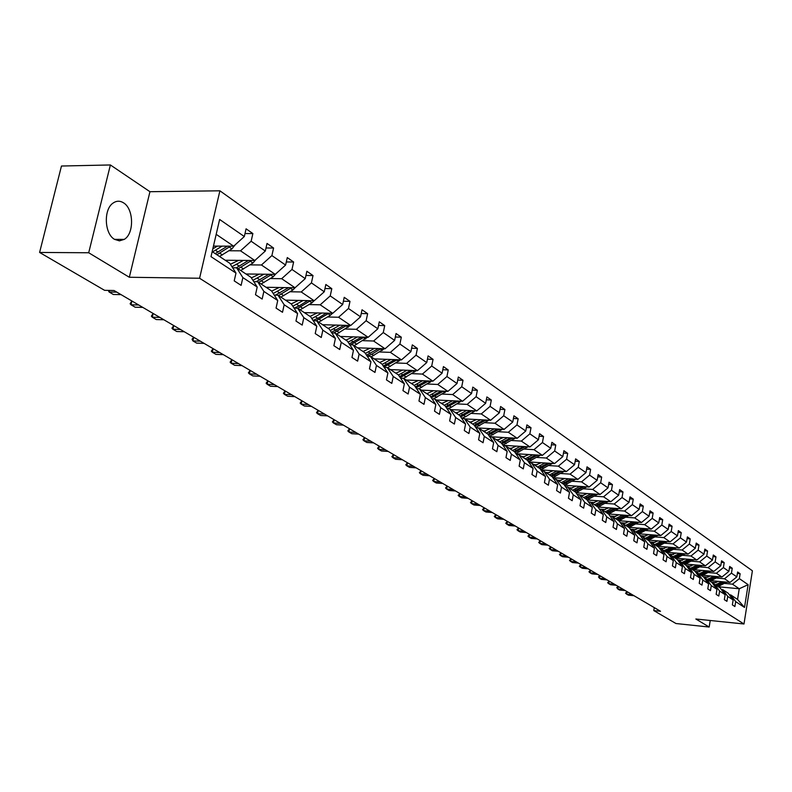 <?xml version="1.0" encoding="UTF-8"?>
<svg xmlns="http://www.w3.org/2000/svg" width="792" height="792" viewBox="0 0 792 792"><rect width="100%" height="100%" fill="white"/><g stroke="black" fill="none" stroke-linecap="round" stroke-linejoin="round"><path stroke-width="1.19" d="M114.583 239.382L119.453 240.857L124.235 239.382C134.343 233.69 133.868 208.831 123.512 202.821C120.028 200.653 116.602 200.703 113.226 202.97C103.366 209.137 104.316 233.828 114.583 239.382M110.385 164.964L88.704 252.757L129.324 277.259L149.945 191.704L110.385 164.964L61.469 166.023L39.6 252.45L104.574 290.327L114.028 290.506L660.518 611.276L653.786 610.582L675.972 623.522L709.177 627.036L710.236 620.492M149.945 191.704L219.899 190.803L752.4 570.794L743.985 623.997L199.584 278.249L219.899 190.803M88.704 252.757L39.6 252.45M213.464 246.094L233.67 246.183L216.186 234.333M233.67 246.183L244.322 236.531L246.084 228.819L252.876 233.561L245.005 233.561M718.443 586.783L739.243 588.753L732.481 584.169L739.352 578.615L748.123 584.674L744.52 607.444L735.679 601.633L734.897 606.533L732.362 604.88L733.154 599.97L727.719 596.406L726.927 601.346L724.343 599.663L725.135 594.703L719.601 591.06L718.789 596.049L716.146 594.337L716.958 589.317L711.295 585.605L710.473 590.644L707.771 588.892L708.602 583.823L702.821 580.031L701.979 585.12L699.217 583.328L700.059 578.209L694.158 574.329L693.307 579.477L690.485 577.645L691.337 572.477L685.298 568.508L684.437 573.705L681.546 571.834L682.417 566.617L676.249 562.558L675.368 567.814L672.418 565.894L673.299 560.617L666.993 556.469L666.092 561.785L663.082 559.815L663.983 554.489L657.528 550.242L656.617 555.618L653.529 553.608L654.439 548.222L647.836 543.876L646.916 549.302L643.757 547.252L644.688 541.807L637.926 537.362L636.986 542.847L633.748 540.748L634.699 535.243L627.789 530.689L626.818 536.233L623.512 534.085L624.482 528.521L617.394 523.858L616.414 529.472L613.028 527.264L614.018 521.641L606.761 516.869L605.761 522.532L602.286 520.275L603.296 514.592L595.861 509.702L594.841 515.434L591.287 513.127L592.317 507.365L584.694 502.356L583.654 508.157L580.011 505.791L581.061 499.97L573.25 494.832L572.18 500.702L568.448 498.267L569.517 492.377L561.508 487.12L560.419 493.05L556.588 490.555L557.687 484.595L549.47 479.2L548.361 485.209L544.431 482.645L545.539 476.616L537.115 471.072L535.986 477.15L531.947 474.527L533.085 468.428L524.433 462.736L523.284 468.894L519.136 466.201L520.304 460.023L511.414 454.182L510.236 460.409L505.979 457.637L507.167 451.39L498.049 445.391L496.841 451.697L492.466 448.846L493.683 442.52L484.308 436.352L483.07 442.738L478.576 439.817L479.823 433.402L470.181 427.066L468.923 433.531L464.3 430.531L465.577 424.037L455.657 417.523L454.37 424.067L449.618 420.978L450.925 414.404L440.728 407.702L439.402 414.335L434.511 411.157L435.847 404.494L425.353 397.594L423.997 404.316L418.968 401.049L420.334 394.287L409.533 387.189L408.137 394L402.96 390.634L404.356 383.783L393.228 376.467L391.802 383.377L386.466 379.903L387.902 372.963L376.438 365.429L374.972 372.428L369.468 368.854L370.943 361.815L359.123 354.044L357.628 361.142L351.955 357.459L353.46 350.321L341.263 342.302L339.728 349.51L333.877 345.698L335.422 338.461L322.839 330.185L321.265 337.501L315.216 333.571L316.81 326.225L303.821 317.681L302.197 325.096L295.96 321.037L297.594 313.582L284.17 304.762L282.506 312.286L276.062 308.098L277.735 300.534L263.865 291.416L262.152 299.049L255.489 294.713L257.212 287.041L242.867 277.606L241.115 285.368L234.214 280.873L235.986 273.082L211.009 256.657L219.631 219.463L244.322 236.531M225.225 260.251L254.806 260.499L240.52 250.826L251.133 241.233L252.876 233.561M251.133 241.233L265.32 251.034L267.023 243.441L273.587 248.025L266.003 247.985M245.965 273.983L275.25 274.359L261.429 264.993L271.894 255.578L273.587 248.025M271.894 255.578L285.615 265.063L287.278 257.578L293.624 262.013L286.308 261.954M266.043 287.278L295.03 287.763L281.665 278.695L291.981 269.458L293.624 262.013M291.981 269.458L305.257 278.635L306.87 271.26L313.018 275.557L305.95 275.458M285.486 300.148L314.186 300.742L301.237 291.961L311.414 282.892L313.018 275.557M311.414 282.892L324.274 291.773L325.849 284.506L331.798 288.664L324.967 288.545M304.336 312.622L332.739 313.305L320.196 304.811L330.234 295.901L331.798 288.664M330.234 295.901L342.688 304.504L344.223 297.337L349.995 301.366L343.391 301.227M322.601 324.72L350.717 325.492L338.56 317.255L348.47 308.494L349.995 301.366M348.47 308.494L360.538 316.84L362.033 309.771L367.627 313.672L361.241 313.523M340.342 336.461L368.151 337.303L356.37 329.314L366.142 320.71L367.627 313.672M366.142 320.71L377.843 328.799L379.299 321.829L384.724 325.611L378.546 325.443M357.499 347.827L385.07 348.767L373.626 341.015L383.278 332.551L384.724 325.611M383.278 332.551L394.634 340.392L396.05 333.521L401.316 337.194L395.327 337.016M374.18 358.875L401.475 359.885L390.377 352.361L399.901 344.045L401.316 337.194M399.901 344.045L410.919 351.658L412.305 344.876L417.414 348.44L411.622 348.242M390.387 369.597L417.414 370.686L406.633 363.38L416.038 355.192L417.414 348.44M416.038 355.192L426.74 362.587L428.096 355.895L433.056 359.36L427.433 359.152M406.128 380.021L432.897 381.17L422.423 374.081L431.709 366.023L433.056 359.36M431.709 366.023L442.104 373.2L443.421 366.597L448.242 369.963L442.797 369.745M421.433 390.149L447.935 391.367L437.758 384.466L446.935 376.537L448.242 369.963M446.935 376.537L457.033 383.516L458.32 377.002L463.013 380.269L457.717 380.051M436.313 400L462.558 401.267L452.668 394.565L461.726 386.763L463.013 380.269M461.726 386.763L471.547 393.545L472.804 387.11L477.358 390.288L472.23 390.06M450.787 409.583L476.784 410.909L467.161 404.385L476.111 396.703L477.358 390.288M476.111 396.703L485.654 403.296L486.892 396.94L491.327 400.039L486.337 399.802M464.874 418.909L490.614 420.285L481.259 413.939L490.1 406.365L491.327 400.039M490.1 406.365L499.386 412.79L500.593 406.514L504.91 409.523L500.059 409.276M478.586 427.987L504.078 429.403L494.97 423.235L503.712 415.77L504.91 409.523M503.712 415.77L512.751 422.017L513.929 415.82L518.136 418.75L513.424 418.503M489.664 436.689L517.196 438.293L508.325 432.283L516.958 424.928L518.136 418.75M516.958 424.928L525.759 431.016L526.918 424.888L531.006 427.739L526.423 427.492M502.969 445.312L529.967 446.945L521.324 441.085L529.858 433.848L531.006 427.739M529.858 433.848L538.431 439.768L539.56 433.719L543.55 436.501L539.095 436.243M515.929 453.717L542.401 455.37L533.986 449.668L542.431 442.53L543.55 436.501M542.431 442.53L550.777 448.302L551.885 442.322L555.766 445.035L551.43 444.777M528.551 461.914L554.529 463.587L546.322 458.023L554.667 450.985L555.766 445.035M554.667 450.985L562.815 456.618L563.894 450.707L567.676 453.351L563.458 453.083M540.847 469.903L566.349 471.596L558.35 466.181L566.607 459.231L567.676 453.351M566.607 459.231L574.547 464.716L575.606 458.875L579.289 461.459L575.18 461.192M552.836 477.695L577.883 479.407L570.082 474.121L578.239 467.28L579.289 461.459M578.239 467.28L585.981 472.626L587.021 466.854L590.624 469.369L586.615 469.102M564.538 485.298L589.129 487.03L581.516 481.873L589.585 475.121L590.624 469.369M589.585 475.121L597.138 480.338L598.158 474.626L601.673 477.081L597.772 476.814M575.942 492.723L600.098 494.465L592.673 489.436L600.663 482.764L601.673 477.081M600.663 482.764L608.028 487.862L609.028 482.219L612.454 484.615L608.652 484.348M597.554 494.287L587.07 499.96L610.82 501.722L603.563 496.812L611.464 490.238L612.454 484.615M611.464 490.238L618.661 495.208L619.641 489.624L622.987 491.961L619.275 491.693M598.01 507.048L621.274 508.811L614.196 504.019L622.017 497.524L622.987 491.961M622.017 497.524L629.036 502.375L629.996 496.861L633.273 499.138L629.65 498.871M608.692 513.968L631.491 515.74L624.581 511.048L632.313 504.643L633.273 499.138M632.313 504.643L639.174 509.385L640.114 503.92L643.312 506.147L639.778 505.89M619.126 520.73L641.48 522.502L634.719 517.918L642.371 511.592L643.312 506.147M642.371 511.592L649.074 516.226L650.004 510.82L653.123 512.998L649.678 512.741M629.313 527.343L651.232 529.115L644.629 524.641L652.202 518.384L653.123 512.998M652.202 518.384L658.756 522.918L659.667 517.572L662.716 519.701L659.35 519.433M639.263 533.798L660.766 535.57L654.311 531.194L661.805 525.027L662.716 519.701M661.805 525.027L668.21 529.452L669.101 524.156L672.091 526.244L668.794 525.977M648.975 540.124L670.091 541.886L663.775 537.61L671.2 531.511L672.091 526.244M671.2 531.511L677.457 535.837L678.338 530.61L681.249 532.64L678.041 532.382M658.479 546.302L679.209 548.064L673.032 543.886L680.377 537.857L681.249 532.64M680.377 537.857L686.506 542.094L687.367 536.907L690.218 538.897L687.08 538.639M667.765 552.341L688.119 554.113L682.08 550.014L689.357 544.064L690.218 538.897M689.357 544.064L695.346 548.203L696.198 543.074L698.989 545.025L695.921 544.767M676.843 558.261L696.851 560.023L690.941 556.014L698.148 550.133L698.989 545.025M698.148 550.133L704.009 554.182L704.84 549.103L707.573 551.014L704.573 550.757M685.723 564.053L705.385 565.805L699.603 561.894L706.741 556.073L707.573 551.014M706.741 556.073L712.473 560.043L713.295 555.014L715.968 556.875L713.038 556.627M694.416 569.715L713.75 571.468L708.088 567.636L715.156 561.884L715.968 556.875M715.156 561.884L720.769 565.765L721.571 560.795L724.195 562.617L721.324 562.369M702.92 575.269L721.938 577.022L716.394 573.26L723.393 567.577L724.195 562.617M723.393 567.577L728.888 571.378L729.679 566.448L732.244 568.24L729.432 567.993M711.246 580.704L729.947 582.447L724.522 578.774L731.452 573.151L732.244 568.24M731.452 573.151L736.837 576.873L737.619 571.992L740.134 573.745L737.382 573.497M739.352 578.615L740.134 573.745M257.212 287.041L251.005 277.319L236.65 267.815L232.62 267.775M236.65 267.815L242.867 277.606M228.987 250.757L240.52 250.826M254.806 260.499L265.32 251.034M277.735 300.534L271.557 290.931L257.667 281.734L253.787 281.675M257.667 281.734L263.865 291.416M250.015 264.884L261.429 264.993M275.25 274.359L285.615 265.063M297.594 313.582L291.436 304.088L278.002 295.188L274.25 295.119M278.002 295.188L284.17 304.762M270.359 278.546L281.665 278.695M295.03 287.763L305.257 278.635M316.81 326.225L310.682 316.83L297.673 308.217L294.06 308.137M297.673 308.217L303.821 317.681M290.06 291.763L301.237 291.961M314.186 300.742L324.274 291.773M335.422 338.461L329.333 329.175L316.731 320.829L313.236 320.74M316.731 320.829L322.839 330.185M309.127 304.573L320.196 304.811M332.739 313.305L342.688 304.504M353.46 350.321L347.401 341.134L335.184 333.046L331.808 332.947M335.184 333.046L341.263 342.302M327.601 316.978L338.56 317.255M350.717 325.492L360.538 316.84M370.943 361.815L364.914 352.737L353.074 344.896L349.807 344.787M353.074 344.896L359.123 354.044M345.52 329.007L356.37 329.314M368.151 337.303L377.843 328.799M387.902 372.963L381.902 363.983L370.418 356.38L367.26 356.261M370.418 356.38L376.438 365.429M345.876 340.134L352.985 336.838M362.894 340.669L373.626 341.015M385.07 348.767L394.634 340.392M404.356 383.783L398.396 374.903L387.248 367.518L384.179 367.399M387.248 367.518L393.228 376.467M379.744 351.995L390.377 352.361M401.475 359.885L410.919 351.658M420.334 394.287L414.404 385.496L403.583 378.328L400.613 378.2M403.583 378.328L409.533 387.189M379.427 362.34L380.289 362.38M396.109 362.974L406.633 363.38M417.414 370.686L426.74 362.587M435.847 404.494L429.957 395.792L419.443 388.832L416.562 388.704M419.443 388.832L425.353 397.594M395.485 372.973L396.683 373.022M411.998 373.646L422.423 374.081M432.897 381.17L442.104 373.2M450.925 414.404L445.064 405.801L434.848 399.029L432.056 398.901M434.848 399.029L440.728 407.702M411.088 383.298L412.592 383.368M427.442 384.011L437.758 384.466M447.935 391.367L457.033 383.516M465.577 424.037L459.756 415.523L449.816 408.939L447.114 408.801M449.816 408.939L455.657 417.523M426.245 393.337L428.036 393.426M442.451 394.089L452.668 394.565M462.558 401.267L471.547 393.545M479.823 433.402L474.042 424.977L464.379 418.582L461.746 418.443M464.379 418.582L470.181 427.066M440.995 403.098L443.035 403.197M457.043 403.89L467.161 404.385M476.784 410.909L485.654 403.296M493.683 442.52L487.931 434.174L478.536 427.957L475.982 427.809M478.536 427.957L484.308 436.352M455.341 412.602L457.608 412.721M471.23 413.424L481.259 413.939M490.614 420.285L499.386 412.79M507.167 451.39L501.465 443.134L492.307 437.075L489.832 436.927M492.307 437.075L498.049 445.391M469.31 421.839L471.784 421.978M485.05 422.7L494.97 423.235M504.078 429.403L512.751 422.017M520.304 460.023L514.632 451.846L505.722 445.945L503.306 445.807M505.722 445.945L511.414 454.182M482.902 430.838L485.565 430.997M498.495 431.719L508.325 432.283M517.196 438.293L525.759 431.016M533.085 468.428L527.452 460.34L518.77 454.588L516.433 454.45M518.77 454.588L524.433 462.736M496.138 439.61L498.98 439.778M511.582 440.51L521.324 441.085M529.967 446.945L538.431 439.768M545.539 476.616L539.946 468.607L531.491 463.013L529.214 462.865M531.491 463.013L537.115 471.072M509.038 448.143L512.038 448.331M524.334 449.084L533.986 449.668M542.401 455.37L550.777 448.302M557.687 484.595L552.123 476.665L543.886 471.21L541.659 471.062M543.886 471.21L549.47 479.2M521.601 456.469L524.759 456.667M536.768 457.43L546.322 458.023M554.529 463.587L562.815 456.618M569.517 492.377L563.993 484.526L555.954 479.209L553.796 479.061M555.954 479.209L561.508 487.12M533.857 464.577L537.154 464.795M548.886 465.557L558.35 466.181M566.349 471.596L574.547 464.716M581.061 499.97L575.566 492.188L567.735 487.001L565.627 486.852M567.735 487.001L573.25 494.832M545.817 472.487L549.232 472.725M560.696 473.497L570.082 474.121M577.883 479.407L585.981 472.626M592.317 507.365L586.862 499.663L579.219 494.604L577.17 494.455M579.219 494.604L584.694 502.356M557.469 480.209L561.003 480.457M572.22 481.229L581.516 481.873M589.129 487.03L597.138 480.338M603.296 514.592L597.881 506.959L590.416 502.029L588.426 501.88M590.416 502.029L595.861 509.702M568.844 487.743L572.487 488.001M583.466 488.783L592.673 489.436M600.098 494.465L608.028 487.862M614.018 521.641L608.632 514.087L601.356 509.266L599.405 509.117M601.356 509.266L606.761 516.869M579.952 495.089L583.694 495.366M594.436 496.148L603.563 496.812M610.82 501.722L618.661 495.208M624.482 528.521L619.136 521.037L612.028 516.325L610.127 516.186M612.028 516.325L617.394 523.858M590.792 502.267L594.634 502.554M605.147 503.346L614.196 504.019M621.274 508.811L629.036 502.375M634.699 535.243L629.393 527.828L622.453 523.225L620.601 523.086M622.453 523.225L627.789 530.689M601.385 509.286L605.306 509.583M615.612 510.365L624.581 511.048M631.491 515.74L639.174 509.385M644.688 541.807L639.411 534.461L632.63 529.967L630.828 529.818M632.63 529.967L637.926 537.362M609.998 515.998L615.731 516.443M625.828 517.226L634.719 517.918M641.48 522.502L649.074 516.226M654.439 548.222L649.202 540.946L642.579 536.55L640.817 536.412M642.579 536.55L647.836 543.876M620.324 522.7L625.918 523.146M635.818 523.938L644.629 524.641M651.232 529.115L658.756 522.918M663.983 554.489L658.776 547.282L652.301 542.985L650.578 542.847M652.301 542.985L657.528 550.242M630.422 529.254L635.867 529.699M645.579 530.491L654.311 531.194M660.766 535.57L668.21 529.452M673.299 560.617L668.131 553.469L661.795 549.282L660.112 549.133M661.795 549.282L666.993 556.469M640.283 535.669L645.589 536.105M655.123 536.897L663.775 537.61M670.091 541.886L677.457 535.837M682.417 566.617L677.289 559.528L671.091 555.43L669.448 555.281M671.091 555.43L676.249 562.558M649.925 541.936L655.093 542.371M664.448 543.163L673.032 543.886M679.209 548.064L686.506 542.094M691.337 572.477L686.238 565.458L680.179 561.449L678.566 561.3M680.179 561.449L685.298 568.508M659.35 548.064L664.389 548.5M673.576 549.292L682.08 550.014M688.119 554.113L695.346 548.203M700.059 578.209L695 571.26L689.07 567.329L687.496 567.191M689.07 567.329L694.158 574.329M668.567 554.073L673.487 554.499M682.506 555.281L690.941 556.014M696.851 560.023L704.009 554.182M708.602 583.823L703.563 576.932L697.762 573.091L696.227 572.943M697.762 573.091L702.821 580.031M677.586 559.944L682.377 560.37M691.238 561.152L699.603 561.894M705.385 565.805L712.473 560.043M716.958 589.317L711.958 582.486L706.276 578.724L704.771 578.586M706.276 578.724L711.295 585.605M686.407 565.686L691.089 566.112M699.791 566.894L708.088 567.636M713.75 571.468L720.769 565.765M725.135 594.703L720.176 587.921L714.612 584.239L713.137 584.1M714.612 584.239L719.601 591.06M695.039 571.319L699.603 571.735M708.167 572.517L716.394 573.26M721.938 577.022L728.888 571.378M733.154 599.97L728.214 593.248L722.769 589.644L721.334 589.505M722.769 589.644L727.719 596.406M703.405 576.823L707.949 577.239M716.364 578.021L724.522 578.774M729.947 582.447L736.837 576.873M744.52 607.444L737.55 599.425L730.759 594.931L729.353 594.802M730.759 594.931L735.679 601.633M129.324 277.259L199.584 278.249M743.985 623.997L695.851 618.997L709.177 627.036M654.281 607.622L653.786 610.582M711.533 582.209L716.116 582.635M724.393 583.407L732.481 584.169M737.55 599.425L739.243 588.753L748.123 584.674M212.177 251.618L229.759 263.251L235.986 273.082M627.106 591.673L626.68 594.168L632.323 594.733M633.996 595.713L628.363 595.148L626.68 594.168L625.551 593.178L627.066 591.644M718.522 581.387L712.652 583.427M721.839 581.694L715.503 584.833M726.729 582.15L718.077 586.535M723.71 581.872L716.483 585.476M717.097 585.892L724.898 581.981M618.255 586.476L617.809 588.991L623.492 589.555M625.205 590.555L619.532 590L617.809 588.991L616.76 587.565L618.215 586.446M609.216 581.17L608.771 583.714L614.493 584.268M616.235 585.288L610.523 584.734L608.771 583.714L607.642 582.714L609.167 581.14M710.414 575.962L704.375 578.031M713.75 576.269L707.365 579.447M718.74 576.724L709.988 581.179M715.671 576.447L708.365 580.1M708.988 580.526L716.879 576.556M702.138 570.418L695.921 572.517M705.504 570.725L699.049 573.943M710.592 571.19L701.732 575.715M707.464 570.903L700.069 574.616M700.712 575.042L708.692 571.012M599.98 575.744L599.534 578.318L605.306 578.873M607.088 579.912L601.326 579.368L599.534 578.318L598.475 576.873L599.94 575.725M693.673 564.765L687.278 566.894M697.069 565.062L690.565 568.319M702.266 565.528L693.307 570.131M699.069 565.24L691.604 569.012M692.267 569.448L700.336 565.359M590.565 570.22L590.099 572.814L595.921 573.358M597.742 574.428L591.931 573.883L590.099 572.814L588.971 571.804L590.525 570.191M685.04 558.984L678.457 561.142M688.466 559.281L681.892 562.577M693.772 559.746L684.694 564.429M690.505 559.459L682.961 563.29M683.625 563.736L691.802 559.578M580.942 564.567L580.477 567.191L586.337 567.735M588.199 568.824L582.338 568.28L580.477 567.191L579.338 566.181L580.902 564.548M676.21 553.073L669.428 555.261M679.665 553.38L673.032 556.717M685.08 553.846L675.893 558.607M681.754 553.558L674.121 557.439M674.814 557.895L683.08 553.667M571.111 558.806L570.636 561.449L576.546 561.993M578.447 563.102L572.547 562.567L570.636 561.449L569.507 560.429L571.072 558.776M667.191 547.044L661.36 549.242M670.676 547.341L663.983 550.727M676.21 547.807L666.904 552.658M672.814 547.519L665.092 551.46M665.795 551.925L674.16 547.638M561.073 552.905L560.587 555.588L566.547 556.123M568.488 557.261L562.538 556.726L560.587 555.588L559.459 554.558L561.033 552.885M657.974 540.877L652.42 543.074M661.478 541.164L654.727 544.599M667.141 541.639L657.716 546.579M663.676 541.352L655.865 545.351M656.578 545.827L665.052 541.471M550.816 546.886L550.321 549.589L556.321 550.123M558.311 551.282L552.311 550.757L549.183 548.559L550.777 546.866M648.539 534.57L642.946 536.798M652.083 534.857L645.262 538.332M657.865 535.333L648.321 540.352M654.331 535.046L646.43 539.104M647.163 539.59L655.746 535.154M540.322 540.728L539.827 543.461L545.876 543.985M547.906 545.183L541.857 544.649L539.827 543.461L538.689 542.431L540.283 540.708M638.897 528.115L633.253 530.383M642.47 528.403L635.59 531.927M648.381 528.878L638.718 533.996M644.767 528.591L636.778 532.719M637.53 533.214L646.222 528.709M529.601 534.442L529.096 537.194L535.194 537.718M537.273 538.936L531.175 538.412L529.096 537.194L527.957 536.164L529.561 534.412M629.036 521.522L623.334 523.809M632.64 521.799L625.69 525.373M638.679 522.284L628.888 527.492M634.996 521.987L626.908 526.175M627.67 526.69L636.481 522.106M518.641 527.997L518.116 530.788L524.274 531.303M526.393 532.551L520.245 532.036L518.116 530.788L516.988 529.749L518.602 527.977M618.948 514.77L613.186 517.097M622.581 515.048L615.562 518.671M628.759 515.523L618.829 520.829M624.987 515.236L616.81 519.493M617.592 520.017L626.512 515.354M507.424 521.413L506.89 524.235L513.097 524.749M515.265 526.017L509.068 525.512L506.89 524.235L505.761 523.195L507.385 521.393M608.622 507.86L602.801 510.216M612.285 508.137L605.197 511.8M618.601 508.613L608.543 514.018M614.75 508.325L606.474 512.652M607.276 513.186L616.315 508.434M495.94 514.681L495.406 517.532L501.663 518.037M503.88 519.334L497.633 518.829L495.406 517.532L494.277 516.483L495.901 514.661M598.039 500.782L592.168 503.177M601.742 501.059L594.584 504.781M608.197 501.534L597.95 507.068M604.276 501.247L595.891 505.642M596.713 506.187L605.87 501.356M484.199 507.791L483.645 510.662L489.961 511.167M492.228 512.503L485.932 511.998L483.645 510.662L482.516 509.612L484.159 507.761M587.218 493.535L581.279 495.97M590.951 493.802L583.714 497.584M593.545 493.99L585.05 498.465M585.892 499.029L595.178 494.109M472.18 500.732L471.616 503.643L477.972 504.138M480.298 505.494L473.953 504.999L471.616 503.643L470.488 502.583L472.131 500.702M576.121 486.11L570.131 488.595M579.893 486.377L572.576 490.218M586.644 486.852L575.913 492.683M582.546 486.565L573.952 491.119M574.814 491.693L584.229 486.684M459.865 493.505L459.291 496.445L465.706 496.93M468.092 498.326L461.687 497.841L459.291 496.445L458.162 495.386L459.825 493.475M564.755 478.507L558.707 481.031M568.557 478.774L561.172 482.665M575.477 479.249L564.478 485.229M571.289 478.962L562.577 483.595M563.458 484.179L573.012 479.081M455.578 490.99L449.113 490.505L446.668 489.08L445.55 488.02L447.213 486.07L446.668 489.08L453.133 489.555M553.103 470.715L546.995 473.269M556.944 470.973L549.48 474.923M564.023 471.448L552.767 477.586M541.372 470.646L541.075 469.913M559.746 471.161L550.925 475.873M551.826 476.477L561.508 471.28M434.333 478.517L433.729 481.526L440.263 481.991M442.758 483.466L436.243 482.991L433.729 481.526L432.62 480.467L434.293 478.487M541.164 462.726L534.986 465.32M545.035 462.974L537.491 466.983M552.281 463.439L540.748 469.755M529.452 462.875L529.076 461.944M547.906 463.162L538.966 467.963M539.897 468.577L549.727 463.28M421.087 470.745L420.473 473.784L427.056 474.25M429.62 475.754L423.057 475.289L420.473 473.784L419.364 472.725L421.047 470.715M528.908 454.529L522.671 457.172M532.818 454.776L525.195 458.845M540.243 455.242L528.413 461.716M517.037 454.479L516.76 453.767M535.768 454.954L526.71 459.845M527.571 460.508L537.639 455.073M407.514 462.775L406.89 465.854L413.523 466.3M416.156 467.844L409.523 467.389L406.89 465.854L405.781 464.785L407.464 462.746M516.344 446.124L510.038 448.807M520.285 446.361L512.582 450.5M527.898 446.817L515.76 453.479M523.324 446.54L514.137 451.529M514.909 452.242L525.235 446.658M393.584 454.598L392.951 457.717L399.643 458.152M402.346 459.736L395.653 459.291L392.951 457.717L391.842 456.647L393.545 454.578M503.445 437.491L497.069 440.223M507.424 437.719L499.643 441.926M515.226 438.174L502.772 445.025M510.543 437.907L501.237 442.985M501.9 443.767L512.513 438.016M379.299 446.213L378.655 449.371L385.407 449.797M388.169 451.42L381.427 450.985L378.655 449.371L377.556 448.292L379.259 446.193M490.198 428.63L483.763 431.412M494.218 428.858L486.357 433.125M502.217 429.304L489.436 436.352M497.425 429.036L487.971 434.224M488.545 435.055L499.445 429.145M364.637 437.61L363.974 440.798L370.795 441.223M373.636 442.886L366.825 442.461L363.974 440.798L362.885 439.728L364.597 437.58M476.596 419.532L470.092 422.364M480.655 419.75L472.705 424.096M488.862 420.186L475.725 427.442M483.962 419.928L474.23 425.264M474.824 426.116L486.031 420.037M358.707 434.125L351.846 433.719L348.916 432.006L347.827 430.927L349.549 428.749L348.916 432.006L355.786 432.412M462.627 410.187L456.053 413.068M466.726 410.395L458.687 414.81M475.141 410.82L465.696 416.651L461.647 418.285M470.121 410.563L460.122 416.057M460.716 416.938L472.25 410.672M334.135 419.701L333.442 422.978L340.382 423.364M343.372 425.126L336.452 424.73L333.442 422.978L332.373 421.898L334.095 419.681M448.272 400.584L441.619 403.514M452.41 400.782L444.272 405.276M461.033 401.197L451.44 407.167L447.421 408.82M455.905 400.95L445.609 406.603M446.223 407.504L458.093 401.059M318.265 410.385L317.552 413.701L324.552 414.077M327.631 415.879L320.641 415.503L317.552 413.701L316.483 412.622L318.226 410.365M433.501 390.703L426.779 393.693M437.689 390.892L429.462 395.465M446.54 391.298L433.293 398.96M441.283 391.06L430.69 396.881M431.313 397.802L443.53 391.159M301.95 400.811L301.227 404.168L308.286 404.524M311.444 406.385L304.405 406.019L301.227 404.168L300.168 403.088L301.91 400.792M418.325 380.546L411.523 383.585M422.542 380.724L414.216 385.377M431.63 381.12L418.711 388.793M426.254 380.883L415.335 386.882M415.978 387.823L428.561 380.982M285.179 390.971L284.437 394.367L291.555 394.713M294.812 396.624L287.704 396.267L284.437 394.367L283.387 393.287L285.14 390.941M402.692 370.092L395.822 373.2M406.959 370.26L398.475 375.022M416.295 370.636L403.613 378.358M410.791 370.418L399.534 376.596M400.188 377.566L413.157 370.507M267.934 380.843L267.171 384.278L274.359 384.615M277.705 386.575L270.527 386.239L267.171 384.278L266.132 383.199L267.894 380.823M386.615 359.33L379.665 362.498M390.921 359.489L382.18 364.399M400.514 359.845L387.625 367.775M394.871 359.637L383.259 366.013M383.922 367.003L397.297 359.726M250.183 370.428L249.411 373.913L256.657 374.22M260.103 376.25L252.866 375.933L249.411 373.913L248.381 372.834L250.143 370.399M370.052 348.252L363.023 351.48M374.398 348.401L365.389 353.45M384.259 348.737L371.161 356.875M378.477 348.539L366.498 355.113M367.171 356.133L371.785 354.212L380.972 348.628M231.917 359.707L231.125 363.231L238.432 363.528M241.986 365.607L234.68 365.31L231.125 363.231L230.116 362.162L231.878 359.677M357.38 336.976L348.084 342.184M367.518 337.283L354.202 345.649M361.588 337.105L349.213 343.886M350.411 344.807L364.152 337.184M213.107 348.668L212.296 352.242L219.671 352.519M223.324 354.658L215.959 354.38L212.296 352.242L211.296 351.173L213.078 348.638M335.402 325.067L328.205 328.433M339.837 325.195L330.244 330.571M350.262 325.482L336.729 334.075M344.183 325.314L331.393 332.323M333.541 332.996L346.817 325.383M193.733 337.293L192.892 340.916L200.346 341.174M204.108 343.382L196.673 343.124L192.892 340.916L192.06 339.224L193.703 337.273M317.265 312.939L309.989 316.364M321.75 313.048L311.84 318.592M332.472 313.305L330.393 315.265L318.711 322.146M326.235 313.157L317.82 318.344L313.008 320.394M316.087 320.819L328.947 313.216M184.298 331.749L176.794 331.521L172.904 329.244L171.943 328.175L173.735 325.552L172.904 329.244L180.418 329.472M298.554 300.416L291.189 303.92M303.079 300.514L292.832 306.247M314.117 300.732L311.949 302.821L300.118 309.84M307.732 300.604L299.148 305.93L294.03 308.088M297.822 308.316L310.504 300.663M163.875 319.76L156.311 319.562L152.292 317.216L151.351 316.147L153.143 313.464L152.292 317.216L159.875 317.414M279.239 287.496L271.666 291.1M283.813 287.575L273.21 293.495M295.367 287.466L292.911 289.981L280.942 297.139M288.625 287.654L275.388 295.139M278.556 295.565L291.476 287.704M142.808 307.395L135.175 307.217L131.026 304.801L130.106 303.742L131.898 301L131.026 304.801L138.679 304.979M259.291 274.151L251.361 277.883M263.914 274.21L252.925 280.338M276.012 273.666L273.25 276.725L261.132 284.031M246.718 274.487L246.629 273.992M268.894 274.279L256.212 281.714M258.677 282.397L271.824 274.309M109.464 290.417L109.078 291.991L116.8 292.129M121.067 294.634L113.355 294.485L109.078 291.991L108.316 290.397M238.689 260.37L230.373 264.231M243.352 260.41L231.967 266.736M255.965 259.459L252.945 263.023L240.669 270.478M226.146 260.865L226.037 260.261M248.52 260.449L236.333 267.815M238.135 268.795L251.529 260.479M217.384 246.114L212.82 248.876M222.097 246.134L212.583 251.886M235.194 244.797L231.947 248.866L219.513 256.479M227.443 246.154L215.226 253.638M216.889 254.737L230.541 246.163M718.453 584.664L717.473 584.011M720.037 585.714L719.067 585.07M710.345 579.279L709.345 578.615M711.968 580.358L710.978 579.694M702.068 573.774L701.049 573.101M703.732 574.873L702.712 574.2M710.167 571.448L709.662 571.101M693.624 568.161L692.584 567.468M695.317 569.28L694.277 568.597M701.821 565.805L701.267 565.438M684.991 562.419L683.932 561.716M686.723 563.567L685.664 562.864M693.287 560.053L692.693 559.657M676.18 556.558L675.091 555.836M677.942 557.736L676.863 557.014M684.565 554.172L683.932 553.747M667.171 550.569L666.062 549.836M668.973 551.777L667.864 551.034M675.655 548.163L674.982 547.708M657.954 544.451L656.825 543.698M659.805 545.678L658.677 544.926M666.547 542.025L665.824 541.53M648.539 538.194L647.381 537.422M650.43 539.441L649.272 538.679M657.241 535.738L656.469 535.214M638.916 531.788L637.728 530.996M640.847 533.075L639.659 532.283M647.717 529.323L646.896 528.759M629.066 525.244L627.848 524.433M631.036 526.551L629.828 525.749M637.986 522.75L637.105 522.156M618.988 518.542L617.74 517.711M621.007 519.889L619.77 519.067M628.016 516.028L627.076 515.394M608.672 511.682L607.395 510.84M610.741 513.058L609.474 512.216M617.819 509.147L616.819 508.474M598.108 504.662L596.802 503.801M600.227 506.068L598.93 505.207M607.375 502.108L606.326 501.395M587.288 497.475L585.961 496.584M589.466 498.92L588.129 498.029M596.683 494.891L595.564 494.139M576.21 490.109L574.843 489.199M578.437 491.584L577.081 490.684M585.733 487.506L584.546 486.704M564.864 482.566L563.458 481.635M567.141 484.08L565.745 483.15M574.517 479.942L573.26 479.091M553.232 474.834L551.796 473.873M555.568 476.388L554.133 475.438M563.023 472.18L561.686 471.29M541.302 466.904L539.827 465.924M543.698 468.498L542.233 467.518M551.232 464.231L549.826 463.28M529.076 458.776L527.561 457.766M531.531 460.409L530.026 459.409M539.134 456.073L537.649 455.073M516.523 450.43L514.968 449.401M519.037 452.103L517.503 451.084M526.739 447.708L525.205 446.678M503.643 441.867L502.049 440.807M506.227 443.589L504.643 442.54M514.008 439.124L512.434 438.065M490.426 433.085L488.793 431.996M493.079 434.848L491.456 433.768M500.94 430.313L499.326 429.224M476.843 424.057L475.17 422.938M479.576 425.868L477.903 424.76M487.525 421.255L485.862 420.136M462.894 414.78L461.172 413.642M465.696 416.651L463.983 415.503M473.735 411.959L472.032 410.81M448.559 405.257L446.787 404.078M451.44 407.167L449.678 405.999M459.568 402.405L457.816 401.227M433.828 395.455L432.006 394.248M436.788 397.426L434.976 396.218M445.005 392.584L443.203 391.367M418.671 385.387L416.79 384.14M421.72 387.407L419.849 386.169M430.036 382.477L428.175 381.229M403.078 375.022L401.148 373.735M406.207 377.101L404.286 375.824M414.622 372.091L412.721 370.805M387.021 364.35L385.041 363.023M390.248 366.488L388.278 365.181M398.762 361.39L396.802 360.063M370.498 353.361L368.448 351.995M373.814 355.568L371.785 354.212M382.427 350.371L380.407 349.005M353.47 342.035L351.351 340.639M356.885 344.312L354.796 342.926M365.607 339.025L363.528 337.62M335.917 330.373L333.739 328.928M339.441 332.719L337.283 331.284M348.272 327.324L346.124 325.878M317.82 318.344L315.572 316.85M321.453 320.76L319.226 319.285M330.393 315.265L328.175 313.771M299.148 305.93L296.832 304.395M302.9 308.425L300.604 306.9M311.949 302.821L309.662 301.287M279.873 293.119L277.487 291.535M283.754 295.703L281.378 294.119M292.911 289.981L290.545 288.397M259.974 279.893L257.509 278.249M263.983 282.556L261.528 280.922M273.25 276.725L270.815 275.081M239.412 266.221L236.857 264.528M243.55 268.973L241.015 267.29M252.945 263.023L250.42 261.33M218.156 252.094L215.523 250.341M222.433 254.935L219.82 253.192M231.947 248.866L229.343 247.114M114.563 239.362L124.235 239.382"/></g></svg>
